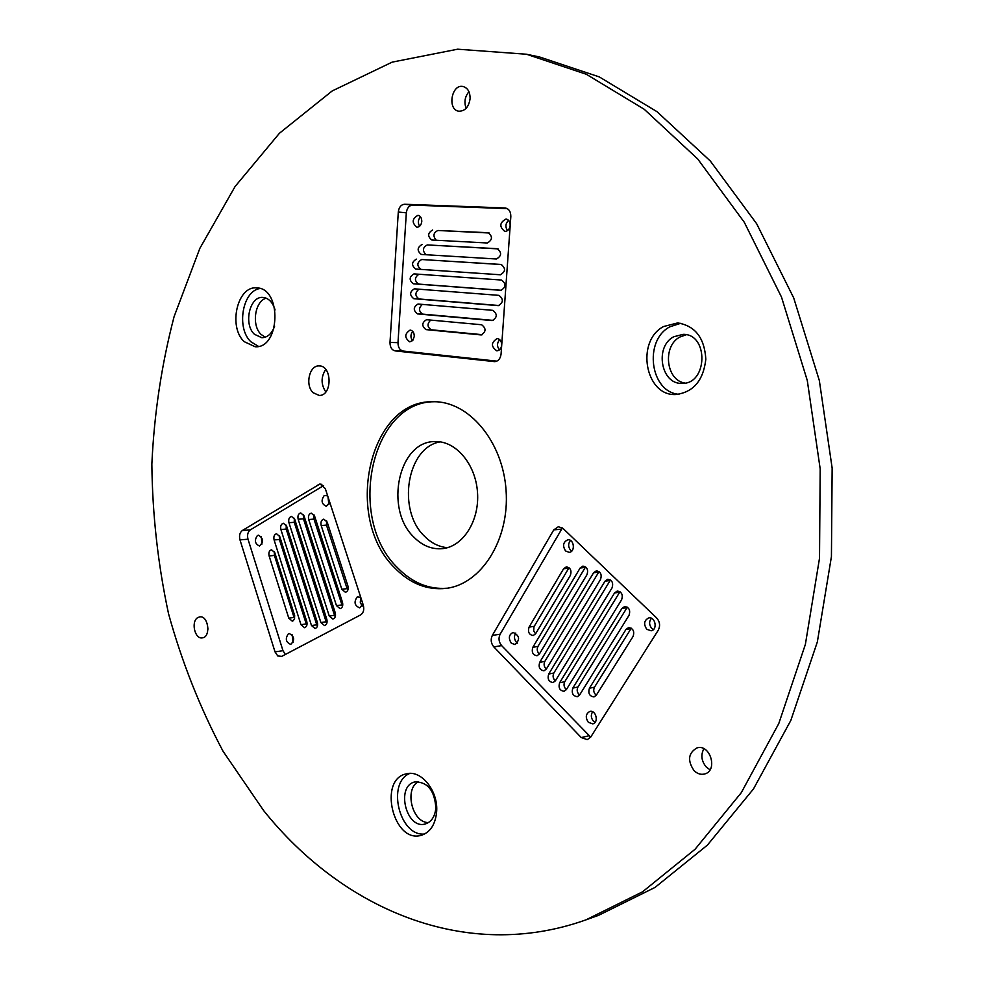 <?xml version="1.0" encoding="UTF-8"?>
<svg xmlns="http://www.w3.org/2000/svg" width="984" height="984" viewBox="0 0 984 984"><rect width="100%" height="100%" fill="white"/><g stroke="black" fill="none" stroke-linecap="round" stroke-linejoin="round"><path stroke-width="1.48" d="M263.65 810.595C342.346 908.909 465.592 962.819 585.972 919.856L642.515 891.836L695.085 849.241L741.296 792.661L778.762 723.597L805.379 644.397L819.512 558.223L820.189 468.901L807.286 380.501L781.493 297.082L744.285 222.261L697.717 158.977L644.212 109.261L586.292 74.255L526.452 54.231L457.646 49.2L392.149 62.14L332.198 90.946L279.481 133.209L235.114 186.468L199.85 248.362L174.094 316.639C161.585 364.584 154.168 413.76 151.856 464.177C152.409 514.743 157.993 564.644 168.584 613.905C181.978 662.269 200.133 708.062 223.073 751.296L263.65 810.595M663.548 326.54C635.393 341.116 645.246 396.404 675.811 394.522C693.363 392.284 703.375 380.525 705.823 359.246C704.519 337.881 695.147 325.778 677.668 322.924L663.548 326.54M394.879 568.051C409.971 583.5 426.958 590.289 445.863 588.407C481.127 584.521 509.687 539.798 506.083 490.499C502.91 441.164 468.482 400.771 433.034 401.743C368.68 399.75 343.195 518.593 394.879 568.051M313.109 392.714L319.173 395.433C332.407 396.097 332.321 365.298 319.074 365.925C309.296 365.199 304.868 385.248 313.109 392.714M395.199 350.907C391.767 350.058 390.033 347.241 389.996 342.457L398.299 212.027C398.951 207.206 401.054 204.611 404.596 204.254L505.37 207.981C509.011 208.829 510.831 211.708 510.831 216.603L501.077 354.031C500.413 358.729 498.273 361.263 494.644 361.632L395.199 350.907L403.194 351.054L496.858 361.14M239.985 539.884C238.977 535.677 239.752 532.565 242.298 530.536L320.021 483.919L325.273 488.544L363.281 605.111C364.4 609.625 363.514 612.897 360.624 614.914L281.744 656.365L277.771 655.971L275.016 651.875L239.985 539.884L248.005 539.207L282.986 650.682L285.36 654.458M436.601 812.144C438.606 791.234 421.25 769.525 406.453 773.842C377.708 779.082 393.366 844.174 421.423 835.256C430.242 832.292 435.309 824.58 436.601 812.144M493.82 646.906C490.942 643.327 490.438 639.502 492.32 635.43L553.758 529.884L558.371 526.698L563.057 528.469L656.574 617.878C659.895 621.703 660.449 625.824 658.247 630.227L590.744 737.041L587.264 739.648L581.286 737.569L493.82 646.906L501.631 645.602L590.695 737.127M694.114 770.706C697.361 773.805 700.854 774.9 704.593 773.99C718.259 770.804 710.3 743.67 696.992 747.901C688.222 753.006 687.263 760.607 694.114 770.706M244.18 341.645L255.114 346.749C280.391 348.865 282.064 287.672 256.627 287.906C237.316 285.68 227.956 326.873 244.18 341.645M197.968 617.497C190.724 621.039 194.635 639.452 202.31 637.866C211.166 637.201 208.473 615.271 199.74 616.894L197.968 617.497M470.081 98.732C470.143 91.979 467.781 87.908 462.997 86.494C451.435 83.825 447.093 109.864 458.827 111.204C465.014 111.217 468.765 107.059 470.081 98.732M585.972 919.856L598.616 915.317L655.012 887.433L707.422 845.096L753.473 788.947L790.816 720.448L817.347 641.937L831.431 556.563L832.144 468.077L819.328 380.513L793.682 297.869L756.659 223.737L710.3 160.995L656.992 111.672L599.281 76.912L539.601 56.998L526.452 54.231M680.817 323.269L669.895 326.786C643.29 340.526 650.203 392.382 678.972 394.289M434.362 401.743C370.734 401.398 346.38 518.826 397.536 567.756C412.21 582.786 428.753 589.613 447.179 588.223M325.741 369.443C320.87 376.946 320.882 384.437 325.815 391.939M389.996 342.457L397.991 342.641C398.028 347.401 399.762 350.206 403.194 351.054M397.991 342.641L406.331 212.827C406.982 208.03 409.086 205.459 412.628 205.102L507.301 208.62M242.298 530.536L250.317 529.884C247.771 531.901 246.996 535.013 248.005 539.207M250.317 529.884L323.625 485.592M409.824 773.424C386.368 782.711 399.406 836.831 424.596 834.014M562.405 527.916L500.143 634.188C498.261 638.235 498.765 642.048 501.631 645.602M703.867 748.726C700.559 755.109 701.432 761.284 706.475 767.262L710.03 769.796M259.985 288.509C242.347 290.907 236.111 328.275 250.908 341.792L258.485 346.393M207.317 623.831L207.968 629.207M468.95 91.697C464.854 96.703 463.919 102.25 466.133 108.326M627.325 607.165L577.916 687.041C576.538 690.104 577.104 692.748 579.613 694.999L629.047 615.295C630.609 610.252 629.145 607.337 624.631 606.538L621.937 608.419L572.823 688.074C571.36 693.13 572.86 695.995 577.325 696.697L579.625 694.999M619.981 591.704L564.755 681.727C563.402 684.729 563.943 687.349 566.378 689.599L621.63 599.748C623.179 594.754 621.74 591.851 617.3 591.027L614.557 592.946L559.638 682.736C558.199 687.742 559.675 690.596 564.066 691.309L566.366 689.612M599.047 571.581L544.828 661.408C543.525 664.311 544.017 666.881 546.304 669.108L600.535 579.453C602.06 574.545 600.671 571.679 596.365 570.831L593.586 572.762L539.699 662.343C538.285 667.263 539.712 670.079 543.98 670.817L546.304 669.095M610.461 579.97L553.82 673.056C552.491 676.008 553.008 678.603 555.37 680.842L612.023 587.928C613.573 582.983 612.159 580.093 607.78 579.256L605.012 581.187L548.703 674.028C547.264 678.997 548.715 681.838 553.045 682.552L555.357 680.854M570.486 540.462C567.977 543.709 568.063 547.03 570.732 550.425L571.667 551.151M515.788 633.081C513.845 636.168 514.066 639.243 516.44 642.306L517.449 643.13M569.035 567.682L533.955 626.808L533.709 630.941L535.554 633.88M585.578 566.895L537.965 646.414C536.674 649.28 537.141 651.826 539.367 654.04M261.301 536.637L261.941 544.078M300.969 624.68L304.487 627.694C306.713 626.894 307.475 624.852 306.787 621.556L279.776 536.612L276.553 533.746C274.241 534.484 273.417 536.563 274.093 539.958L300.969 624.68L306.245 623.954L306.848 625.27M306.245 623.954L279.394 539.503L279.382 535.677M311.485 625.516L315.04 628.542C317.291 627.743 318.066 625.689 317.365 622.38L286.615 526.108L283.404 523.254C281.055 524.005 280.219 526.083 280.895 529.515L311.485 625.516L316.762 624.791L317.401 626.181M316.762 624.791L286.196 529.084L286.221 525.161M288.767 618.136L292.211 621.125L293.011 620.867L294.474 619.022L294.671 615.578L274.757 552.639L271.522 549.773C269.247 550.511 268.435 552.577 269.112 555.935L288.767 618.136L294.044 617.448L294.585 618.653M294.044 617.448L274.413 555.431L274.376 551.716M341.829 589.268L345.421 592.294C347.807 591.495 348.631 589.379 347.918 585.96L327.155 522.061L323.81 519.146C321.35 519.909 320.476 522.037 321.19 525.542L341.829 589.268L347.106 588.641L347.844 590.142M347.106 588.641L326.479 525.112L326.602 520.843M314.08 514.927L313.982 519.109L342.469 606.452M329.259 616.033L332.863 619.084C335.163 618.272 335.962 616.193 335.261 612.835L303.995 515.788L300.735 512.922C298.337 513.66 297.476 515.776 298.164 519.245L329.259 616.033L334.535 615.332L335.249 616.808M334.535 615.332L303.466 518.839L303.539 514.743M320.87 622.515L324.462 625.553C326.737 624.754 327.524 622.688 326.823 619.354L294.733 519.294L291.498 516.428C289.112 517.178 288.275 519.269 288.952 522.725L320.87 622.515L326.147 621.802L326.836 623.241M326.147 621.802L294.265 522.307L294.302 518.297M328.004 496.895L328.865 504.681M360.931 597.903L360.255 602.257L362.161 606.169M440.168 441.865C406.773 447.339 396.773 510.315 424.571 536.305C431.373 543.143 438.999 546.932 447.437 547.682M432.579 230.01C427.646 233.036 427.4 236.369 431.828 240.022L487.326 242.987C492.517 239.924 492.799 236.492 488.162 232.704L437.868 230.49C433.28 232.802 432.739 236.062 436.256 240.256M437.868 230.49L489.183 232.987M422.013 244.499C417.118 247.501 416.896 250.822 421.312 254.45L496.428 259.001C501.68 255.926 501.951 252.494 497.228 248.694L427.302 244.93C422.653 247.415 422.21 250.686 425.986 254.733M427.302 244.93L498.064 248.878M416.38 259.124C411.509 262.138 411.3 265.434 415.74 269.038L500.352 274.77C505.641 271.695 505.887 268.263 501.102 264.462L421.681 259.518C416.81 262.507 416.601 265.803 421.029 269.407L500.438 274.782M421.681 259.518L501.656 264.561M422.37 304.388C418.471 308.066 418.606 311.313 422.763 314.13L493.353 320.415M430.697 320.083C426.97 323.859 427.167 327.094 431.287 329.788L482.357 334.695M418.963 289.185C414.83 292.728 414.879 295.987 419.098 298.976L499.208 305.532M418.889 274.241C414.387 277.537 414.313 280.821 418.643 284.093L501.545 290.305M420.512 216.812C417.979 219.752 417.683 222.888 419.639 226.258M499.737 339.652C496.883 342.986 496.797 346.393 499.466 349.861M412.739 331.387C410.426 334.437 410.34 337.549 412.493 340.722M418.446 781.616C403.981 789.008 412.185 822.87 428.458 822.575M292.1 634.754L293.146 642.429M631.285 628.186L594.484 687.189C593.081 690.313 593.684 693.007 596.279 695.257M508.568 220.318C505.456 223.479 505.099 226.923 507.523 230.637M686.291 334.744L679.969 336.983C662.158 346.048 665.922 380.562 685.024 383.059M651.445 618.272C648.886 621.556 649.01 624.938 651.814 628.444L653.45 629.551M592.626 711.776C590.671 714.888 590.941 718.025 593.426 721.174L595.086 722.367M266.233 298.189C254.745 301.116 251.326 325.569 261.104 334.437L265.213 337.204M673.683 336.774C654.348 346.626 660.965 384.51 681.887 383.342C707.631 384.646 709.021 333.945 683.167 334.339L673.683 336.774M414.043 537.289C422.468 545.714 431.865 549.502 442.234 548.678C462.947 546.858 479.602 520.893 477.511 492.455C475.69 464.005 455.641 440.574 434.879 441.595C398.434 441.029 384.117 509.343 414.043 537.289M498.175 305.63L413.809 298.705C409.393 295.102 409.59 291.805 414.387 288.829L498.9 295.36C503.673 299.099 503.464 302.531 498.273 305.643L498.371 305.643M417.474 313.908L492.246 320.575C497.363 317.463 497.56 314.056 492.824 310.341L418.016 304.031C413.231 307.008 413.059 310.304 417.474 313.908L422.763 314.13M414.276 336.417C414.227 332.666 412.837 330.562 410.131 330.071C404.436 333.859 404.338 337.795 409.824 341.878L412.837 340.341L414.276 336.417M480.93 334.917L425.998 329.615C421.558 326.012 421.73 322.703 426.515 319.702L481.631 324.757C486.317 328.435 486.145 331.829 481.127 334.929L481.324 334.929M501.668 345.163C501.619 341.251 500.118 339.049 497.154 338.545C490.979 342.506 490.881 346.602 496.834 350.845C499.564 350.575 501.176 348.68 501.668 345.163M500.807 290.329L413.341 283.786C408.913 280.169 409.123 276.873 413.969 273.896L501.532 280.034C506.342 283.786 506.108 287.23 500.856 290.341L500.905 290.341M510.155 225.434C510.155 221.769 508.789 219.629 506.059 219.002C499.552 222.544 499.134 226.689 504.792 231.424C507.781 231.302 509.564 229.297 510.155 225.434M421.779 221.474C421.767 217.944 420.5 215.89 417.979 215.312C412.001 218.755 411.632 222.728 416.872 227.243C419.614 227.107 421.25 225.176 421.779 221.474M308.693 519.515L336.466 605.615L340.07 608.666C342.407 607.854 343.219 605.75 342.506 602.368L314.585 516.034L311.288 513.156C308.853 513.906 307.992 516.034 308.693 519.515L313.982 519.109M360.747 597.325L357.241 596.919C353.687 601.987 354.511 605.64 359.701 607.878L362.948 604.078M327.635 495.776L324.24 495.542C320.821 500.45 321.522 504.042 326.319 506.317L329.775 502.357M257.377 535.567C254.204 540.327 254.881 543.795 259.432 545.985C263.835 541.975 263.527 538.383 258.509 535.198L257.377 535.567M288.349 633.819C285.04 638.714 285.84 642.245 290.735 644.409C295.015 640.104 294.523 636.476 289.247 633.524L288.349 633.819M435.838 808.085C434.707 790.681 427.782 781.948 415.076 781.899C395.408 785.576 406.158 829.992 425.346 823.94C431.447 821.923 434.953 816.634 435.838 808.085M580.117 568.039L532.824 647.3C531.409 652.171 532.811 654.987 537.018 655.738L539.392 654.003L586.981 574.668C588.493 569.81 587.128 566.956 582.885 566.107L580.117 568.039L585.222 567.399M565.603 550.991L569.219 552.344C575.578 551.938 574.139 538.851 567.829 539.822C563.094 542.036 562.356 545.763 565.603 550.991M529.06 627.128L563.598 568.777L566.329 566.858C570.511 567.719 571.852 570.548 570.376 575.369L535.616 633.77L533.18 635.541C529.023 634.766 527.658 631.962 529.06 627.128L534.214 626.316M511.286 643.167L515.05 644.581C520.315 639.575 519.638 635.529 513.045 632.466C508.839 634.655 508.248 638.222 511.286 643.167M588.358 722.33L592.762 723.867C599.059 722.736 596.033 709.735 589.883 711.42C585.701 713.769 585.185 717.398 588.358 722.33M646.796 629.305L651.088 630.781C657.841 629.932 655.442 616.476 648.8 617.903C644.065 620.289 643.388 624.09 646.796 629.305M589.416 688.222L625.972 629.452L628.591 627.595C633.155 628.37 634.655 631.298 633.106 636.39L596.316 695.208L593.992 696.918C589.453 696.229 587.928 693.326 589.416 688.222L594.484 687.189M275.065 309.948C272.703 302.236 268.657 298.066 262.913 297.426C249.665 295.938 243.245 324.179 254.413 334.265L261.867 337.733C267.611 337.512 271.867 333.637 274.634 326.122M494.189 361.608L495.1 361.62M398.299 212.027L406.331 212.827M505.026 207.956L505.727 208.03M404.596 204.254L412.628 205.102M275.016 651.875L282.986 650.682M318.201 484.497L321.891 484.288M581.286 737.569L588.949 735.761M553.758 529.884L561.52 529.134M492.32 635.43L500.143 634.188M621.937 608.419L626.992 607.645M572.823 688.074L577.916 687.041M614.557 592.946L619.625 592.22M559.638 682.736L564.755 681.727M593.586 572.762L598.678 572.11M539.699 662.343L544.828 661.408M605.012 581.187L610.092 580.498M548.703 674.028L553.82 673.056M563.598 568.777L568.727 568.149M532.824 647.3L537.965 646.414M274.093 539.958L279.394 539.503M280.895 529.515L286.196 529.084M269.112 555.935L274.413 555.431M321.19 525.542L326.479 525.112M336.466 605.615L341.731 604.951M298.164 519.245L303.466 518.839M288.952 522.725L294.265 522.307M415.74 269.038L421.029 269.407M425.998 329.615L431.287 329.788M413.809 298.705L419.098 298.976M413.341 283.786L418.643 284.093M625.972 629.452L631.015 628.591"/></g></svg>
